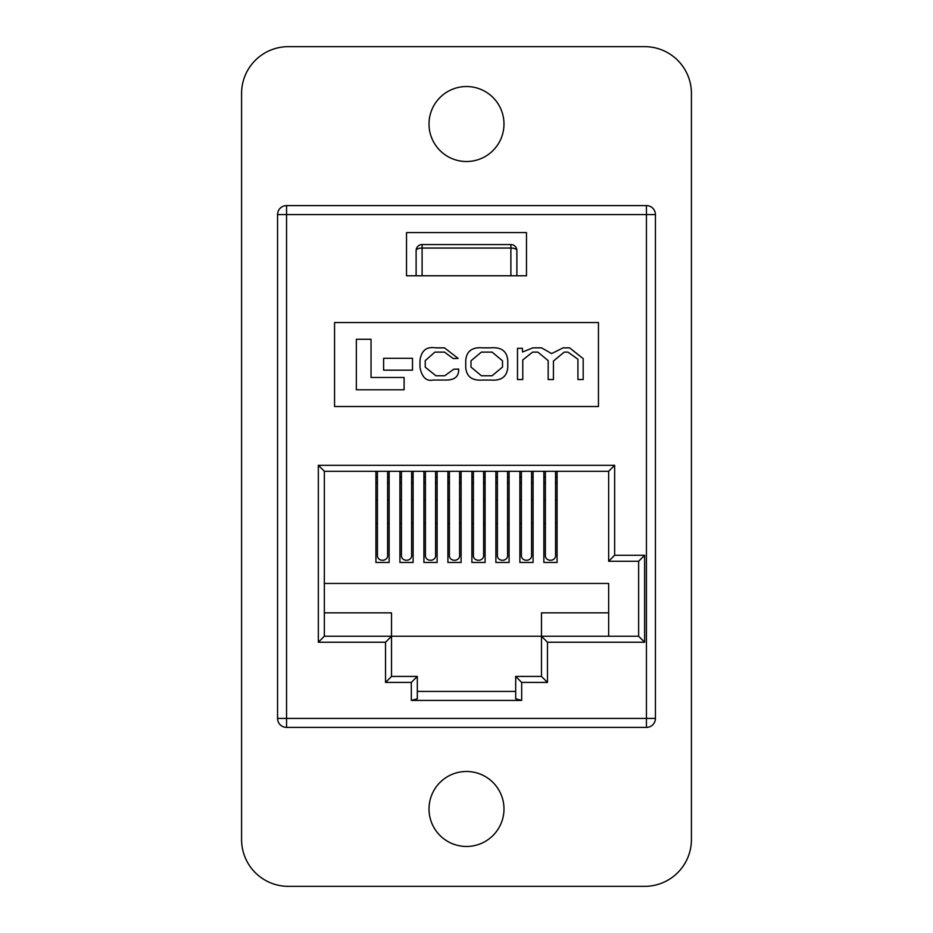 <?xml version="1.0" encoding="UTF-8"?>
<svg xmlns="http://www.w3.org/2000/svg" width="933" height="933" viewBox="0 0 933 933"><rect width="100%" height="100%" fill="white"/><g stroke="black" fill="none" stroke-linecap="round" stroke-linejoin="round"><path stroke-width="1.4" d="M429.017 808.981A37.483 37.483 0 0 0 466.5 846.464A37.483 37.483 0 0 0 503.983 808.981A37.483 37.483 0 0 0 466.5 771.486A37.483 37.483 0 0 0 429.017 808.981M429.017 124.019A37.483 37.483 0 0 0 466.5 161.514A37.483 37.483 0 0 0 503.983 124.019A37.483 37.483 0 0 0 466.5 86.536A37.483 37.483 0 0 0 429.017 124.019M277.567 718.41L277.567 214.59A8.992 8.992 0 0 1 286.559 205.598L646.441 205.598A8.992 8.992 0 0 1 655.433 214.59L655.433 718.41L646.441 718.41L646.441 214.59L286.559 214.59L286.559 718.41L646.441 718.41L646.441 727.402L286.559 727.402A8.992 8.992 0 0 1 277.567 718.41A8.992 8.992 0 0 0 286.559 727.402L286.559 718.41L277.567 718.41M407.126 275.771L416.118 275.771L416.118 250.58A5.995 2.531 0 0 1 422.113 248.038L422.113 275.771M510.887 275.771L510.887 248.038A5.995 2.531 -0 0 1 516.882 250.58L516.882 275.771L526.48 275.771L526.48 232.585L406.52 232.585L406.52 275.771L526.48 275.771L526.48 232.585M515.681 676.425L521.675 682.42L521.675 700.415L515.681 698.805L515.681 676.425L541.478 676.425L541.478 636.236L391.522 636.236L391.522 676.425L417.319 676.425L417.319 698.805L411.325 700.415L411.325 682.42L417.319 676.425M608.654 636.236L608.654 612.853L541.478 612.853L541.478 636.236L638.639 636.236L638.639 561.269L608.654 561.269L608.654 471.293L324.346 471.293L324.346 636.236L391.522 636.236L391.522 612.853L324.346 612.853M608.654 612.853L608.654 583.463L324.346 583.463M389.131 471.293L389.131 562.471L375.929 562.471L375.929 471.293M557.071 471.293L557.071 562.471L543.869 562.471L543.869 471.293M533.081 471.293L533.081 562.471L519.879 562.471L519.879 471.293M509.08 471.293L509.08 562.471L495.889 562.471L495.889 471.293M485.09 471.293L485.09 562.471L471.9 562.471L471.9 471.293M461.1 471.293L461.1 562.471L447.91 562.471L447.91 471.293M437.111 471.293L437.111 562.471L423.92 562.471L423.92 471.293M413.121 471.293L413.121 562.471L399.919 562.471L399.919 471.293M521.675 700.415L411.325 700.415M334.55 406.52L598.45 406.52L598.45 322.55L334.55 322.55L334.55 406.52M417.319 691.423L515.681 691.423M356.336 339.274L356.336 389.796L404.094 389.796L404.094 377.48L371.042 377.48L371.042 339.274L356.336 339.274M383.615 358.295L383.615 370.168L412.503 370.168L412.503 358.295L383.615 358.295M482.979 347.834C472.238 346.913 466.477 351.146 465.719 360.511L465.719 367.369C466.477 376.734 472.238 380.956 482.979 380.034L490.501 380.034C501.254 380.956 507.004 376.734 507.774 367.369L507.774 360.511C507.004 351.146 501.254 346.913 490.501 347.834L482.979 347.834M492.099 352.114L481.381 352.114L470.978 360.814L470.978 367.054L481.381 375.754L492.099 375.754L502.502 367.054L502.502 360.814L492.099 352.114M517.5 348.324L517.5 379.544L522.772 379.544L522.772 359.951L532.615 352.114L537.886 352.114L548.172 360.628L548.172 379.544L553.432 379.544L553.432 361.059L564.208 352.114L567.94 352.114L577.924 359.217L577.924 379.544L583.183 379.544L583.183 358.61L569.538 347.834L563.17 347.834L551.601 353.584L541.49 347.834L532.988 347.834L522.527 351.998L522.398 348.324L517.5 348.324M453.776 369.2L444.773 375.754L435.898 375.754L425.25 367.182L425.25 360.628L434.86 352.114L444.528 352.114L453.216 358.552L458.115 358.424L444.47 347.834L435.653 347.834C426.568 346.376 421.343 350.586 419.978 360.441L419.978 367.427C421.984 377.294 426.358 381.492 433.075 380.034L444.959 380.034C454.429 380.326 458.989 376.675 458.663 369.083L453.776 369.2M646.441 727.402A8.992 8.992 0 0 0 655.433 718.41A8.992 8.992 0 0 1 646.441 727.402M411.325 682.42L385.527 682.42L391.522 676.425M385.527 682.42L385.527 642.242L391.522 636.236M385.527 642.242L318.351 642.242L324.346 636.236M318.351 642.242L318.351 465.299L324.346 471.293M541.478 676.425L547.473 682.42L521.675 682.42M318.351 465.299L614.649 465.299L608.654 471.293M541.478 636.236L547.473 642.242L547.473 682.42M614.649 465.299L614.649 555.263L608.654 561.269M638.639 636.236L644.633 642.242L547.473 642.242M614.649 555.263L644.633 555.263L638.639 561.269M644.633 886.35A46.778 46.778 0 0 0 691.423 839.572L691.423 93.428A46.778 46.778 0 0 0 644.633 46.65L288.367 46.65A46.778 46.778 0 0 0 241.577 93.428L241.577 839.572A46.778 46.778 0 0 0 288.367 886.35L644.633 886.35M416.118 250.58A5.995 5.995 0 0 1 422.113 244.574L510.887 244.574A5.995 5.995 0 0 1 516.882 250.58M531.577 471.293L531.577 555.87A5.097 4.42 180 0 1 526.48 560.278A5.097 4.42 180 0 1 521.384 555.87L521.384 471.293M483.597 471.293L483.597 555.87A5.097 4.42 180 0 1 478.501 560.278A5.097 4.42 180 0 1 473.393 555.87L473.393 471.293M435.606 471.293L435.606 555.87A5.097 4.42 180 0 1 430.51 560.278A5.097 4.42 180 0 1 425.413 555.87L425.413 471.293M387.627 471.293L387.627 555.87A5.097 4.42 180 0 1 382.53 560.278A5.097 4.42 180 0 1 377.433 555.87L377.433 471.293M555.567 471.293L555.567 555.87A5.097 4.42 180 0 1 550.47 560.278A5.097 4.42 180 0 1 545.373 555.87L545.373 471.293M507.587 471.293L507.587 555.87A5.097 4.42 180 0 1 502.49 560.278A5.097 4.42 180 0 1 497.394 555.87L497.394 471.293M459.607 471.293L459.607 555.87A5.097 4.42 180 0 1 454.499 560.278A5.097 4.42 180 0 1 449.403 555.87L449.403 471.293M411.616 471.293L411.616 555.87A5.097 4.42 180 0 1 406.52 560.278A5.097 4.42 180 0 1 401.423 555.87L401.423 471.293M557.071 482.699L555.567 482.699M545.373 482.699L543.869 482.699M533.081 482.699L531.577 482.699M521.384 482.699L519.879 482.699M509.08 482.699L507.587 482.699M497.394 482.699L495.889 482.699M485.09 482.699L483.597 482.699M473.393 482.699L471.9 482.699M461.1 482.699L459.607 482.699M449.403 482.699L447.91 482.699M437.111 482.699L435.606 482.699M425.413 482.699L423.92 482.699M413.121 482.699L411.616 482.699M401.423 482.699L399.919 482.699M389.131 482.699L387.627 482.699M377.433 482.699L375.929 482.699M375.929 500.088L377.433 500.088M387.627 500.088L389.131 500.088M399.919 500.088L401.423 500.088M411.616 500.088L413.121 500.088M423.92 500.088L425.413 500.088M435.606 500.088L437.111 500.088M447.91 500.088L449.403 500.088M459.607 500.088L461.1 500.088M471.9 500.088L473.393 500.088M483.597 500.088L485.09 500.088M495.889 500.088L497.394 500.088M507.587 500.088L509.08 500.088M519.879 500.088L521.384 500.088M531.577 500.088L533.081 500.088M543.869 500.088L545.373 500.088M555.567 500.088L557.071 500.088M557.071 523.483L555.567 523.483M545.373 523.483L543.869 523.483M533.081 523.483L531.577 523.483M521.384 523.483L519.879 523.483M509.08 523.483L507.587 523.483M497.394 523.483L495.889 523.483M485.09 523.483L483.597 523.483M473.393 523.483L471.9 523.483M461.1 523.483L459.607 523.483M449.403 523.483L447.91 523.483M437.111 523.483L435.606 523.483M425.413 523.483L423.92 523.483M413.121 523.483L411.616 523.483M401.423 523.483L399.919 523.483M389.131 523.483L387.627 523.483M377.433 523.483L375.929 523.483M447.91 476.518A12.001 12.001 0 0 0 449.403 477.358M459.607 477.358A12.001 12.001 0 0 0 461.1 476.518M423.92 476.518A12.001 12.001 0 0 0 425.413 477.358M435.606 477.358A12.001 12.001 0 0 0 437.111 476.518M399.919 476.518A12.001 12.001 0 0 0 401.423 477.358M411.616 477.358A12.001 12.001 0 0 0 413.121 476.518M375.929 476.518A12.001 12.001 0 0 0 377.433 477.358M387.627 477.358A12.001 12.001 0 0 0 389.131 476.518M471.9 476.518A12.001 12.001 0 0 0 473.393 477.358M483.597 477.358A12.001 12.001 0 0 0 485.09 476.518M495.889 476.518A12.001 12.001 0 0 0 497.394 477.358M507.587 477.358A12.001 12.001 0 0 0 509.08 476.518M519.879 476.518A12.001 12.001 0 0 0 521.384 477.358M531.577 477.358A12.001 12.001 0 0 0 533.081 476.518M543.869 476.518A12.001 12.001 0 0 0 545.373 477.358M555.567 477.358A12.001 12.001 0 0 0 557.071 476.518M655.433 214.59A8.992 8.992 0 0 0 646.441 205.598L646.441 214.59L655.433 214.59M286.559 205.598A8.992 8.992 0 0 0 277.567 214.59L286.559 214.59L286.559 205.598M644.633 555.263L644.633 642.242M510.887 244.574L510.887 248.038L422.113 248.038L422.113 244.574"/></g></svg>
